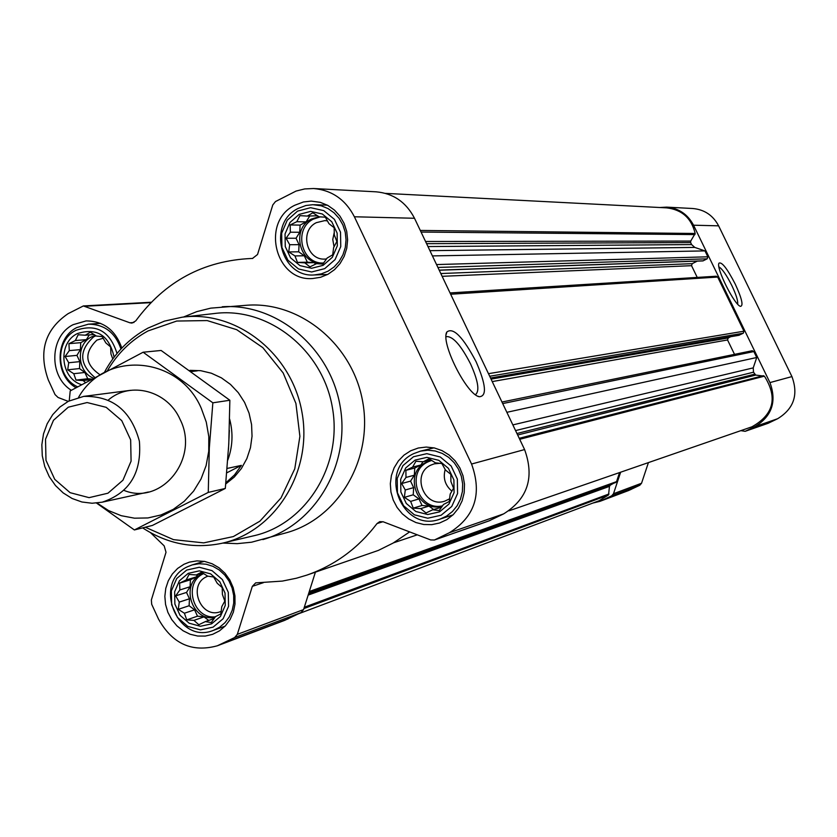 <?xml version="1.0" encoding="UTF-8"?>
<svg xmlns="http://www.w3.org/2000/svg" width="837" height="837" viewBox="0 0 837 837"><rect width="100%" height="100%" fill="white"/><g stroke="black" fill="none" stroke-linecap="round" stroke-linejoin="round"><path stroke-width="1.26" d="M446.037 336.997L446.707 336.589C453.183 336.453 461.166 345.608 470.635 364.064C478.063 380.72 479.747 390.837 475.688 394.436L475.29 394.572M213.644 577.007L217.233 583.263L222.182 587.584L222.412 594.448L224.808 601.102L221.784 606.647L220.822 613.908L215.517 616.597L211.301 622.55L205.316 621.619L198.829 624.726L193.922 620.384L186.745 619.882L184.391 613.239L178.281 609.326L179.254 602.106L175.665 595.881L179.871 589.959L179.61 583.127L186.076 580.02L189.057 574.464L196.245 574.956L201.508 572.215L207.649 576.138L213.644 577.007M188.199 573.355L199.352 570.865L210.631 573.868L219.807 581.788L225.027 593.056L225.247 605.423L220.445 616.419L211.562 623.858L200.399 626.275L189.152 623.209L180.049 615.289L174.881 604.073L174.64 591.78L179.39 580.815L188.199 573.355M85.416 382.467L83.104 380.553L76.01 380.103L73.761 373.7L67.703 369.818L68.707 362.745L65.108 356.489L69.283 350.619L68.937 343.672L75.34 340.544L78.165 334.769L85.269 335.208L90.354 332.174L96.443 336.066L102.24 336.62L105.839 342.908L110.62 346.926L110.934 353.905L112.775 358.937M81.461 384.643C60.306 378.24 57.429 343.076 77.297 333.607C96.904 327.413 109.166 335.26 114.104 357.148M325.363 217.201L328.983 223.709L334.162 227.706L334.319 234.977L336.851 241.485L333.639 247.553L332.697 254.814L327.131 258.047L322.831 264.105L316.574 263.645L309.941 266.877L304.804 262.849L297.459 262.41L294.969 255.923L288.734 251.937L289.686 244.707L286.066 238.231L290.355 232.194L290.167 224.954L296.79 221.711L299.949 215.643L307.305 216.072L312.829 212.786L319.096 216.793L325.363 217.201M299.102 214.418L310.642 211.384L322.297 213.99L331.755 221.732L337.123 233.094L337.332 245.796L332.331 257.304L323.145 265.329L311.594 268.29L299.97 265.622L290.585 257.869L285.26 246.57L285.04 233.941L289.979 222.475L299.102 214.418M441.873 463.552L445.483 470.038L450.84 474.349L450.902 481.495L453.549 488.253L450.18 494.092L449.281 501.509L443.516 504.439L439.184 510.56L432.708 509.754L425.991 512.966L420.687 508.624L413.258 508.132L410.653 501.394L404.365 497.366L405.275 489.98L401.666 483.545L405.987 477.446L405.893 470.331L412.589 467.119L415.916 461.271L423.355 461.752L429.078 458.77L435.397 462.809L441.821 463.552M415.089 460.099L426.87 457.379L438.776 460.319L448.433 468.364L453.895 479.915L454.072 492.669L448.935 504.073L439.53 511.867L427.717 514.514L415.853 511.501L406.28 503.455L400.86 491.968L400.672 479.287L405.736 467.925L415.089 460.099M439.237 270.225L702.902 260.914L707.181 258.821L707.851 256.802L704.984 250.901L432.415 255.913M738.872 335.271L743.287 333.22L743.967 331.201L717.686 277.057L716.263 276.22L450.034 292.929M508.98 510.811L751.856 426.839C773.733 414.65 777.918 397.763 764.432 376.169L755.727 375.081L753.509 372.203L753.227 367.882L756.732 357.504L753.844 351.561L752.201 350.734L501.97 402.032M756.732 357.504L506.856 412.317M150.618 532.75L164.188 545.891L166.019 552.274L151.371 599.93L151.685 604.272L158.507 619.066C172.328 643.799 191.935 652.714 217.327 645.787L234.642 637.543L237.321 634.362L252.335 586.35L255.672 582.876L282.351 581.087L296.392 578.231L306.719 575.155C334.852 565.383 358.278 548.193 377.016 523.564L379.705 521.66L383.179 521.786L430.668 539.938L434.393 540.011L449.375 532.73C474.924 516.764 482.321 493.872 471.566 464.033L354.386 216.773C345.482 199.583 331.891 190.166 313.613 188.524L304.699 188.932L296.036 191.077L275.499 201.55L272.778 204.95L257.545 254.49L252.502 258.455L251.466 258.476C203.401 260.642 164.826 281.452 135.73 320.906L131.964 323.092L129.892 322.789L83.355 305.944L68.079 313.676C44.842 329.611 38.261 351.718 48.326 380.008L55.043 394.583L58.056 397.481L68.205 401.362M217.327 645.787L284.664 620.374L301.027 612.59L303.569 609.598L315.392 572.205M306.719 575.155L378.355 550.411L393.128 543.067L409.638 531.903M488.944 520.896L503.633 513.887C527.697 498.904 534.686 477.456 524.59 449.563L414.503 218.269C406.133 202.177 393.338 193.357 376.095 191.819L313.613 188.524M476.117 361.772C486.015 384.612 487.071 396.267 479.287 396.738C466.659 394.771 440.262 342.092 446.853 331.996C453.235 327.005 462.997 336.924 476.117 361.772M294.781 205.253L303.392 201.989L311.197 201.1L320.362 202.366L327.79 205.389L334.434 210.066L339.968 216.166L344.133 223.406L346.727 231.43L347.617 239.863L346.759 248.286L344.206 256.31L340.073 263.529L334.57 269.619L327.958 274.285L320.55 277.298L312.714 278.522C275.247 281.881 260.516 221.585 294.781 205.253M71.323 390.283C48.473 376.252 49.561 336.139 73.154 324.662L86.096 320.916C103.589 321.031 115.496 330.081 121.815 348.077M183.994 564.253L189.382 562.14L196.936 560.884L204.646 561.428L212.138 563.772L219.053 567.789L225.048 573.293L229.84 580.02L233.199 587.647L234.946 595.798L234.998 604.084L233.366 612.109L230.123 619.464L225.425 625.814L219.514 630.847L212.661 634.32L205.285 636.068L197.668 636.036L190.156 634.258L183.125 630.795L176.879 625.835L171.731 619.6L167.902 612.381L165.569 604.513L164.847 596.373L165.778 588.327L168.3 580.763L172.317 574.036L177.622 568.438L183.994 564.253M410.685 450.777L418.28 448.015L426.284 447.063L434.34 447.941L442.082 450.63L449.134 455.004L455.161 460.852L459.869 467.893L463.028 475.793L464.504 484.184L464.2 492.658L462.15 500.808L458.446 508.247L453.267 514.619L446.864 519.62L439.551 523.02L431.766 524.653L423.794 524.506L415.999 522.57L408.728 518.961L402.325 513.845L397.083 507.442L393.223 500.055L390.942 492.03L390.324 483.723L391.402 475.521L394.143 467.789L398.402 460.884L403.999 455.119L410.685 450.777M183.387 317.066L196.758 311.636L210.746 308.142L247.407 305.202C300.713 301.477 353.088 344.959 362.787 402.21C373.04 459.367 338.493 518.009 287.07 532.562L251.592 542.209L237.237 543.652L222.82 543.077M298.746 613.709L599.208 500.683L608.541 494.949L609.472 486.37L610.267 485.157L616.555 481.631L619.558 472.581M734.53 354.365L727.541 339.958L492.24 381.588M730.732 336.704L728.221 337.949L727.541 339.958M697.231 277.413L691.55 265.685L442.124 276.315M697.263 261.113L692.209 263.665L691.55 265.685M704.984 250.901L694.794 247.417L429.925 250.661M385.554 193.378L666.723 207.869C681.967 209.679 691.446 218.216 695.181 233.481L690.724 241.066L690.63 242.573L691.613 244.582L694.794 247.417M592.889 503.058L600.014 501.321L611.69 495.818L613.5 493.725L620.646 472.204M740.829 430.647L745.15 431.327L755.068 426.567C771.955 416.188 776.914 401.53 769.946 382.593L693.549 225.205C687.732 214.23 678.744 208.204 666.597 207.126L659.786 207.513M600.014 501.321L628.566 490.545L639.803 485.251L641.55 483.242L648.424 462.599M745.15 431.327L768.094 423.302L777.625 418.73C793.842 408.77 798.613 394.729 791.928 376.587L718.617 225.833C713.03 215.318 704.409 209.532 692.733 208.507L666.597 207.126M735.242 284.088C741.802 298.359 743.57 305.777 740.546 306.352C734.729 305.672 715.75 267.735 718.952 263.184C721.787 261.594 727.217 268.562 735.242 284.088M107.481 370.582C117.536 353.36 131.064 340.146 148.055 330.929L176.722 321.042L207.137 320.571L236.704 329.684L262.828 347.648L283.178 372.967L295.911 403.434L299.897 436.349L294.77 468.804L281.023 497.921L259.92 521.169L233.366 536.569L203.694 542.878L173.479 539.635L145.272 527.226M189.947 370.352L200.734 370.686L211.342 373.208L221.376 377.832L230.468 384.403L238.294 392.679L244.571 402.367L249.049 413.122L251.571 424.547L252.042 436.213L250.462 447.701L246.863 458.603L241.401 468.511L234.276 477.069L225.749 483.964M104.51 372.151C114.92 352.9 129.421 338.211 148.013 328.094L164.533 321.105L182.027 317.223C236.327 309.784 292.092 353.57 302.063 412.798C312.735 471.911 275.091 531.997 221.481 543.38C193.493 549.062 167.212 543.893 142.646 527.885M184.611 316.93L213.958 313.572C267.568 306.227 322.569 349.27 332.383 407.514C342.877 465.634 305.693 524.757 252.774 536.004L224.013 542.784M222.223 306.771C276.66 302.973 330.186 347.512 340.125 406.165C350.63 464.713 315.35 524.757 262.849 539.603M413.499 456.74L426.818 453.664L440.272 456.981L451.185 466.073L457.358 479.13L457.567 493.548L451.76 506.437L441.12 515.236L427.77 518.218L414.367 514.818L403.549 505.726L397.439 492.742L397.219 478.429L402.942 465.581L413.499 456.74M413.834 453.57L420.592 451.101L427.874 450.201L435.209 450.986L442.26 453.413L448.684 457.379L454.167 462.683L458.456 469.086L461.333 476.284L462.662 483.912L462.39 491.612L460.507 499.03L457.128 505.778L452.398 511.564L446.571 516.105L439.906 519.17C402.147 533.378 377.048 469.955 413.834 453.57M297.543 211.123L310.579 207.681L323.752 210.621L334.444 219.378L340.523 232.215L340.753 246.57L335.103 259.575L324.704 268.646L311.646 271.983L298.527 268.97L287.928 260.202L281.912 247.438L281.671 233.178L287.237 220.225L297.543 211.123M298.108 208.455L305.861 205.515L312.892 204.688L321.23 205.808L327.989 208.539L334.036 212.776L339.09 218.321L342.877 224.902L345.242 232.194L346.047 239.863L345.273 247.522L342.94 254.814L339.173 261.385L334.162 266.909L328.135 271.136L321.398 273.856L314.262 274.954C280.301 277.874 267.055 223.238 298.108 208.455M77.569 386.799C55.859 377.299 54.687 340.533 75.801 330.385C96.224 323.364 109.961 331.065 117.013 353.486M75.958 387.688C54.468 375.478 54.939 338.138 76.774 327.57L88.419 324.181C104.405 324.264 115.255 332.53 120.967 348.977M186.682 570.07L199.279 567.256L212.033 570.646L222.401 579.602L228.302 592.334L228.564 606.312L223.123 618.742L213.09 627.143L200.461 629.874L187.76 626.4L177.486 617.455L171.637 604.785L171.365 590.901L176.733 578.513L186.682 570.07M187.446 566.785L192.248 564.891L199.112 563.73L206.122 564.211L212.933 566.325L219.231 569.966L224.682 574.967L229.045 581.077L232.09 588.003L233.68 595.421L233.732 602.954L232.236 610.236L229.275 616.932L224.996 622.686L219.608 627.248L213.372 630.387C177.57 645.139 152.135 582.5 187.446 566.785M423.355 461.752L430.804 459.848M412.589 467.119L420.896 464.974L414.754 468.029L414.346 475.207L410.569 481.108L413.645 487.626L413.237 494.793L418.971 498.925L422.047 505.454L428.921 506.092L433.608 509.471M422.978 461.721L420.896 464.974M405.893 470.331L414.754 468.029M405.987 477.446L414.346 475.207M401.666 483.545L410.569 481.108M405.275 489.98L413.645 487.626M404.365 497.366L413.237 494.793M410.653 501.394L418.971 498.925M413.258 508.132L422.047 505.454M420.687 508.624L428.921 506.092M432.708 509.754L441.538 507.264M431.766 460.455L426.232 462.317C402.409 472.832 417.642 513.991 442.438 505.987M451.907 491.152C445.117 485.355 442.867 478.126 445.19 469.473M449.647 498.789L444.845 501.112C424.202 508.498 410.852 473.962 430.888 465.11L434.267 463.844L439.812 463.311M442.553 505.82C418.218 511.648 405.098 471.922 428.01 461.857L431.296 460.549M307.305 216.072L317.526 215.768M296.79 221.711L306.112 221.889L300.106 225.101L299.73 232.267L296.047 238.252L299.071 244.666L298.683 251.811L304.302 255.777L307.336 262.19L314.053 262.64L315.936 263.958M309.659 216.124L306.112 221.889M290.167 224.954L300.106 225.101M290.355 232.194L299.73 232.267M286.066 238.231L296.047 238.252M289.686 244.707L299.071 244.666M288.734 251.937L298.683 251.811M294.969 255.923L304.302 255.777M297.459 262.41L307.336 262.19M304.804 262.849L314.053 262.64M316.574 263.645L323.291 263.477M318.991 216.731L311.322 219.095C290.868 228.773 299.374 264.743 321.743 263.069L323.699 262.933M85.269 335.208L94.068 334.518M75.34 340.544L86.42 339.623L80.739 342.668L80.404 349.615L76.941 355.369L79.839 361.626L79.505 368.562L84.851 372.475L87.749 378.742L91.641 379.067M89.266 334.894L86.42 339.623M68.937 343.672L80.739 342.668M69.283 350.619L80.404 349.615M65.108 356.489L76.941 355.369M68.707 362.745L79.839 361.626M67.703 369.818L79.505 368.562M73.761 373.7L84.851 372.475M76.01 380.103L87.749 378.742M83.104 380.553L90.49 379.695M95.397 335.375L91.348 336.987C75.707 344.446 77.067 371.837 93.378 378.125M196.245 574.956L202.742 572.968M186.076 580.02L196.235 576.902L190.428 579.79L190.072 586.747L186.525 592.429L189.465 598.79L189.11 605.737L194.561 609.817L197.501 616.178L204.008 616.89L208.727 620.416M197.741 574.496L196.235 576.902M179.61 583.127L190.428 579.79M179.871 589.959L190.072 586.747M175.665 595.881L186.525 592.429M179.254 602.106L189.465 598.79M178.281 609.326L189.11 605.737M184.391 613.239L194.561 609.817M186.745 619.882L197.501 616.178M193.922 620.384L204.008 616.89M205.316 621.619L214.199 618.501M203.506 573.45L201.278 574.391C179.714 583.818 192.008 622.362 215.004 617.35M334.047 246.81L332.77 239.476L334.298 232.205M326.503 258.968L324.871 259.083C306.373 260.391 299.405 230.656 316.323 222.663L324.777 220.612L327.455 220.884M322.726 263.027C300.881 263.603 293.379 228.574 313.32 219.137L320.226 216.867M99.844 374.641C84.882 364.221 83.909 352.701 96.914 340.084L103.213 338.242M94.759 377.382C79.065 363.98 78.73 350.452 93.723 336.788L95.983 335.763M221.188 611.397L220.508 611.648C200.901 619.453 187.237 585.272 206.53 576.745L207.838 576.159M215.371 616.806C193.023 619.579 182.832 582.709 203.454 573.722L203.726 573.586M718.941 266.919C722.268 268.886 726.568 275.091 731.831 285.532C736.173 294.739 738.119 300.954 737.669 304.155M229.359 430.385L228.491 449.291M229.662 419.159C233.293 433.168 232.676 446.812 227.779 460.099M191.589 371.523L197.344 370.833L190.166 370.509M227.141 468.438L241.401 465.372L226.775 472.832M225.864 482.803L234.465 474.966L241.401 465.372M68.299 407.19L87.111 402.545L106.194 407.326L121.763 420.655L130.656 439.875L131.085 461.145L122.966 480.187L107.963 493.202L89.088 497.649L70.109 492.679L54.74 479.35L45.983 460.287L45.522 439.237L53.474 420.289L68.299 407.19M68.393 401.268L83.721 396.382C112.556 395.755 131.106 410.685 139.381 441.183C141.924 472.685 129.526 493.024 102.187 502.19L92.07 503.246L81.921 501.991L72.17 498.517L63.225 492.951L55.483 485.554L49.247 476.63L44.779 466.575L42.279 455.799L41.85 444.75L43.503 433.911L47.175 423.742L52.71 414.66L59.877 407.054L68.393 401.268M78.563 397.355C105.2 349.95 178.951 355.777 201.298 408.351L206.289 422.141L208.8 436.632L208.737 451.3L206.111 465.602L201.016 479.015L193.65 491.057L184.276 501.29L173.259 509.356L160.986 514.964L147.908 517.946L134.506 518.187L121.239 515.697L108.59 510.58L96.998 503.016M108.308 400.034C130.394 380.825 167.567 390.638 180.06 419.379C200.012 458.048 161.813 505.956 124.085 490.43M96.537 503.068L134.38 529.957L208.267 492.407L209.323 447.9L212.849 402.817L143.137 352.22L70.214 390.9L69.23 400.839M143.137 352.22L161.122 350.462L229.861 400.253L228.773 444.165L225.31 488.442L152.418 525.437L134.38 529.957M212.849 402.817L229.861 400.253M208.267 492.407L225.31 488.442M707.851 256.802L436.537 264.565M717.686 277.057L450.662 294.237M743.967 331.201L488.473 373.679M753.844 351.561L502.702 403.58M129.892 322.789L133.951 322.507M85.301 306.237L150.869 302.649M220.978 644.208L288.116 618.878M234.642 637.543L301.027 612.59M237.321 634.362L303.569 609.598M252.335 586.35L263.435 582.657M377.016 523.564L382.99 521.713M434.968 539.771L490.053 520.499M449.375 532.73L503.633 513.887M471.566 464.033L524.59 449.563M354.386 216.773L414.503 218.269M616.555 481.631L309.282 591.518M608.541 494.949L303.894 608.562M609.001 493.966L304.312 607.233M609.472 486.37L308.142 595.107M610.267 485.157L308.623 593.6M615.833 482.468L308.979 592.46M764.432 376.169L519.693 439.289M763.417 375.667L519.222 438.295M755.727 375.081L517.664 435.01M754.493 374.233L516.952 433.514M753.509 372.203L515.55 430.584M753.227 367.882L512.851 424.903M728.221 337.949L491.057 379.109M739.28 335.198L490.534 378.01M743.287 333.22L489.697 376.263M692.209 263.665L440.806 273.542M703.206 260.83L439.184 270.131M707.181 258.821L437.908 267.442M691.613 244.582L427.969 246.559M690.63 242.573L426.588 243.661M690.724 241.066L425.562 241.495M694.951 234.58L421.063 232.058M695.181 233.481L420.289 230.437M602.473 500.264L630.941 489.519M611.69 495.818L639.803 485.251M613.5 493.725L641.55 483.242M745.526 431.17L768.46 423.156M755.068 426.567L777.625 418.73M769.946 382.593L791.928 376.587M693.549 225.205L718.617 225.833M251.466 258.476L252.701 258.455M83.355 305.944L151.267 302.241M434.393 540.011L489.509 520.729M417.286 534.822L393.536 542.826M739.081 335.271L490.545 378.052M478 396.246L479.287 396.738M446.184 334.423L446.853 331.996M439.906 519.17L452.984 514.881M420.592 451.101L433.964 447.858M314.262 274.954L327.602 274.473M314.074 204.709L327.434 205.191M88.419 324.181L100.576 323.333M213.372 630.387L225.122 626.139M192.248 564.891L204.218 561.355M102.187 502.19L148.442 491.999M83.721 396.382L130.698 390.304"/></g></svg>

